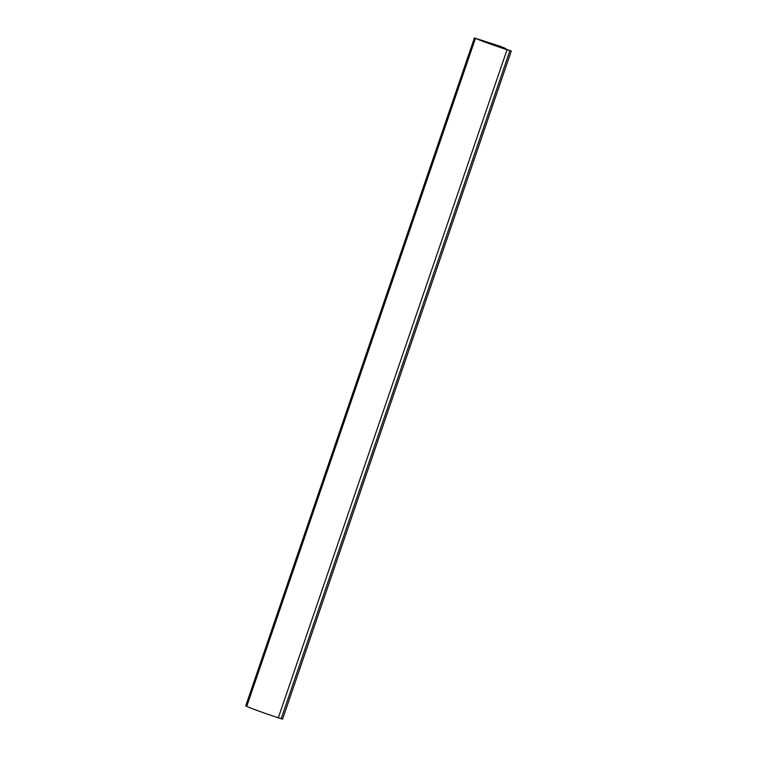 <?xml version="1.0" encoding="UTF-8"?>
<svg xmlns="http://www.w3.org/2000/svg" width="757" height="757" viewBox="0 0 757 757"><rect width="100%" height="100%" fill="white"/><g stroke="black" fill="none" stroke-linecap="round" stroke-linejoin="round"><path stroke-width="1.14" d="M497.898 45.817L504.55 48.117L497.898 45.817M506.688 49.593A25.331 0.88 -161.1 0 1 488.899 43.461L506.688 49.593M476.513 38.683L483.704 40.887L487.924 43.111A25.331 0.88 -161.1 0 1 476.513 38.683M490.952 43.679L495.513 45.505M494.879 45.06L490.848 43.887M495.532 45.467L494.775 45.269M511.183 51.041L507.029 49.754A26.495 0.918 -161.1 0 1 475.462 38.333L500.642 46.423L505.979 48.637L497.926 46.272L511.183 51.041M245.826 705.912L246.744 706.385A26.495 0.918 18.9 0 0 278.302 717.806L282.56 719.15L511.278 51.098M281.169 718.753L509.896 50.691M278.302 717.806L507.029 49.754M246.744 706.385L475.462 38.333M245.817 705.959L474.544 37.907M245.722 705.903L474.44 37.85"/></g></svg>
